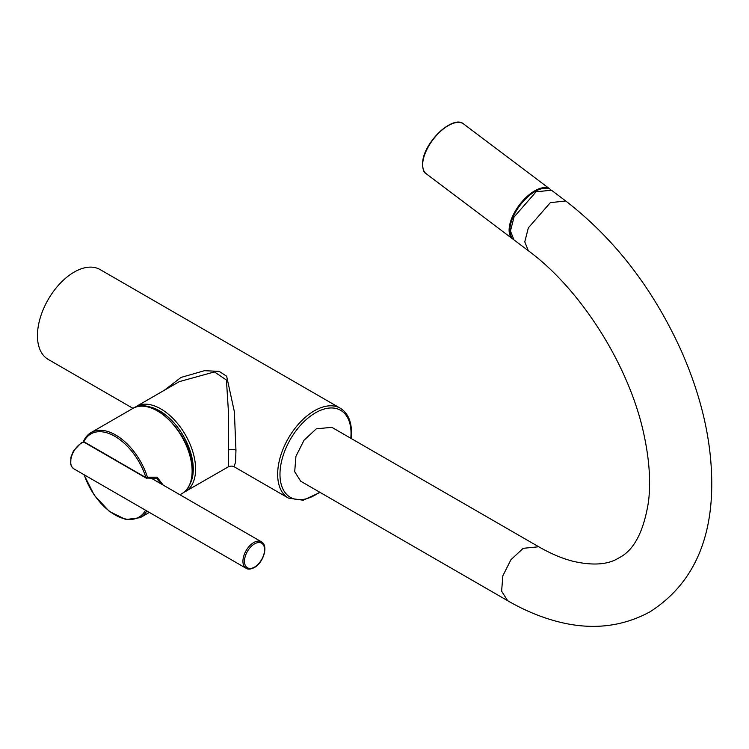 <?xml version="1.0" encoding="UTF-8"?>
<svg xmlns="http://www.w3.org/2000/svg" width="749" height="749" viewBox="0 0 749 749"><rect width="100%" height="100%" fill="white"/><g stroke="black" fill="none" stroke-linecap="round" stroke-linejoin="round"><path stroke-width="1.12" d="M83.897 440.487A49.153 28.378 60 0 1 91.078 432.557A49.153 28.378 60 0 1 147.422 477.188L145.943 477.59A1.095 0.627 120 0 0 146.673 478.059L156.644 478.396L161.297 483.994M116.844 460.832L145.943 477.59A48.058 27.75 -120 0 0 114.897 436.33A48.058 27.75 -120 0 0 83.822 441.695A1.095 0.833 -153.7 0 1 83.616 440.768L91.078 432.557L132.788 408.477A49.153 28.378 60 0 1 170.66 421.64A49.153 28.378 60 0 1 192.118 471.112A49.153 28.378 60 0 1 181.941 493.61L179.947 494.761M146.673 478.059L147.422 477.188L157.112 477.179L163.188 485.09M183.608 492.514L228.623 466.664L228.585 414.094L226.432 380.015L214.42 371.925L179.245 381.653M228.623 466.664C230.673 465.953 232.443 465.944 233.95 466.655L235.56 462.292L235.954 450.261L234.371 411.735L226.647 376.232L219.176 371.373L204.486 370.689L181.052 377.412L164.34 390.257M132.985 408.364L48.198 359.408A51.887 29.96 -60 0 1 37.45 335.664A51.887 29.96 -60 0 1 60.098 283.45A51.887 29.96 -60 0 1 100.076 269.546L340.289 408.224A51.887 29.96 -60 0 0 300.302 422.127A51.887 29.96 -60 0 0 277.654 474.342A51.887 29.96 -60 0 0 288.402 498.094L303.214 500.22L320.066 492.402M316.275 428.859L304.038 440.215L295.93 456.319L294.694 471.73L300.752 481.251L507.672 600.717L501.615 591.195L502.851 575.784L510.958 559.681L523.195 548.324L538.728 546.77L331.807 427.305L316.275 428.859M565.738 200.985L550.356 202.642L528.335 227.874L524.768 241.843L528.307 250.709L513.992 239.914L510.453 231.048L514.02 217.079L536.041 191.847L551.423 190.19L565.738 200.985C614.704 238.894 653.259 288.936 681.412 351.112C703.274 400.771 713.32 448.482 711.55 494.228C709.153 547.819 688.677 586.991 650.132 611.736C621.221 627.493 589.416 630.527 554.728 620.827C538.943 616.436 523.251 609.733 507.672 600.717M116.132 460.373A19.521 11.272 -120 0 0 115.365 459.905L83.822 441.695A1.095 0.627 -60 0 0 84.057 442.2A1.095 1.095 0 0 1 83.616 440.768M146.785 510.94A49.153 28.378 60 0 1 140.232 517.69L149.36 512.419M84.225 474.819A48.058 27.75 -120 0 0 114.878 514.806A48.058 27.75 -120 0 0 145.531 510.209M190.274 483.395A47.515 27.432 -120 0 0 193.279 469.099A47.515 27.432 -120 0 0 145.802 406.361M185.415 491.606A49.153 28.378 -120 0 0 195.592 469.099A49.153 28.378 -120 0 0 174.133 419.637A49.153 28.378 -120 0 0 136.262 406.473L134.567 407.578M235.954 450.261A5.458 3.155 0 0 0 228.23 450.261M319.664 492.168A50.249 29.005 -60 0 1 279.976 474.342A50.249 29.005 -60 0 1 315.507 412.802A50.249 29.005 -60 0 1 351.038 433.315A50.249 29.005 -60 0 1 350.785 438.268M147.197 478.124A1.095 1.095 0 0 1 146.167 478.087L115.589 460.41A1.095 0.627 -60 0 1 115.365 459.905M246.103 568.276C247.9 569.586 250.634 569.352 254.295 567.573C263.451 562.742 268.769 545.487 261.401 541.789A15.289 8.829 120 0 0 253.752 542.548A15.289 8.829 120 0 0 243.762 556.02A15.289 8.829 120 0 0 246.103 568.276L73.87 468.837L71.539 466.421L70.715 464.314L70.94 457.105L73.439 451.001L80.967 443.052L83.701 441.873M83.851 442.05A15.289 8.829 120 0 0 81.51 443.108A15.289 8.829 120 0 0 71.52 456.581A15.289 8.829 120 0 0 73.87 468.837M254.529 543.886A14.203 8.202 120 0 0 244.483 561.273A14.203 8.202 120 0 0 254.529 567.077A14.203 8.202 120 0 0 264.566 549.682A14.203 8.202 120 0 0 254.529 543.886M422.895 161.044A30.587 14.783 -53 0 1 453.622 123.201M463.65 123.988C453.435 114.597 424.702 141.336 422.736 161.25C422.389 168.478 423.531 172.626 426.162 173.702A31.13 15.046 -53 0 1 422.895 161.559A31.13 15.046 -53 0 1 440.262 131.609A31.13 15.046 -53 0 1 463.65 123.988L550.112 189.188A31.13 15.046 -53 0 0 526.734 196.809A31.13 15.046 -53 0 0 509.357 226.75A31.13 15.046 -53 0 0 512.625 238.903L513.383 239.408M511.52 236.759A30.587 14.783 -53 0 1 510.125 226.816A30.587 14.783 -53 0 1 525.255 199.271A30.587 14.783 -53 0 1 547.706 188.701M83.944 474.651L94.29 495.258L109.335 511.417L125.813 519.553L140.232 517.69M132.788 408.477C153.508 394.246 193.907 437.332 192.437 470.662C192.334 481.682 188.832 489.331 181.941 493.61M136.262 406.473L179.46 381.531M233.95 466.655L288.402 498.094M351.187 438.493L351.515 432.65C351.421 420.985 347.676 412.839 340.289 408.224M115.589 460.41L84.057 442.2M261.401 541.789L149.66 477.282M528.307 250.709C581.692 289.919 630.527 367.834 644.402 436.733C649.458 460.991 650.825 482.674 648.484 501.783C643.691 531.79 633.86 550.459 619.002 557.818C608.282 564.69 592.965 565.841 573.051 561.282C562.293 558.548 550.852 553.717 538.728 546.77M426.162 173.702L512.625 238.903M550.787 189.759L550.112 189.188"/></g></svg>

